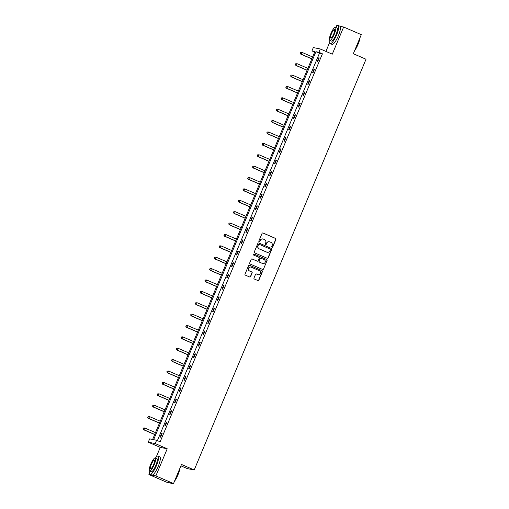 <?xml version="1.0" encoding="UTF-8"?>
<svg xmlns="http://www.w3.org/2000/svg" width="509" height="509" viewBox="0 0 509 509"><rect width="100%" height="100%" fill="white"/><g stroke="black" fill="none" stroke-linecap="round" stroke-linejoin="round"><path stroke-width="0.76" d="M272.029 247.317A0.547 0.528 101.2 0 0 272.722 247.024L275.91 239.415A0.776 0.757 101.2 0 0 275.515 238.397L263.038 233.001A0.776 0.757 101.2 0 0 262.046 233.421L258.858 241.031A0.547 0.528 101.2 0 0 259.24 241.769A0.547 0.528 101.2 0 0 259.832 241.451L260.245 240.464A2.488 2.411 101.2 0 1 263.42 239.128L264.457 239.58A2.488 2.411 101.2 0 1 265.717 242.831L265.31 243.817A0.547 0.528 101.2 0 0 265.685 244.562A0.547 0.528 101.2 0 0 266.277 244.237L266.691 243.251A2.488 2.411 101.2 0 1 269.865 241.921L270.909 242.367A2.488 2.411 101.2 0 1 272.162 245.618L271.755 246.604A0.547 0.528 101.2 0 0 272.538 246.986L275.719 239.376A0.776 0.757 101.2 0 0 275.324 238.365L262.848 232.963A0.776 0.757 101.2 0 0 262.797 232.944M259.151 241.743A0.547 0.528 101.2 0 0 259.641 241.412L260.245 240.464M265.596 244.53A0.547 0.528 101.2 0 0 266.092 244.199L266.691 243.251M149.608 472.867L148.914 474.534L166.57 482.169L173.518 483.55L181.503 464.469L194.209 469.966L366.022 59.235L353.316 53.738L361.295 34.657L343.639 27.022L340.082 26.315M337.123 25.724L336.691 25.641L336.379 26.385M148.914 474.534L155.869 475.915L167.219 448.773L155.213 443.574L148.265 442.194L149.652 438.873L152.63 439.464L314.918 51.504L311.941 50.913L313.328 47.591L320.282 48.972L318.895 52.293L315.917 51.702L153.629 439.668L156.607 440.26L155.213 443.574M173.518 483.55L155.869 475.915M253.991 278.016A0.776 0.757 101.2 0 0 254.379 279.034L257.885 280.548A0.776 0.757 101.2 0 0 258.877 280.135L262.409 271.679A0.776 0.757 101.2 0 0 262.014 270.667L249.537 265.265A0.776 0.757 101.2 0 0 248.545 265.685L245.014 274.135A0.776 0.757 101.2 0 0 245.408 275.153L249.633 276.979A0.776 0.757 101.2 0 0 250.625 276.565L252.14 272.945A0.776 0.757 101.2 0 0 251.745 271.933L249.652 271.023A2.081 2.017 101.2 0 1 250.854 267.066A2.081 2.017 101.2 0 1 251.249 267.193L259.463 270.743A2.081 2.017 101.2 0 1 258.26 274.701A2.081 2.017 101.2 0 1 257.866 274.58L256.491 273.982A0.776 0.757 101.2 0 0 255.499 274.402L253.991 278.016M320.282 48.972L332.288 54.164L343.639 27.022M156.607 440.26L160.138 441.787L322.426 53.82L318.895 52.293M267.2 258.273A0.776 0.757 101.2 0 0 268.192 257.859L271.73 249.404A0.776 0.757 101.2 0 0 271.335 248.392L258.858 242.99A0.776 0.757 101.2 0 0 257.866 243.41L254.328 251.86A0.776 0.757 101.2 0 0 254.723 252.878L267.2 258.273M267.066 260.544L263.535 268.994A0.776 0.757 101.2 0 1 262.542 269.414L250.065 264.012A0.776 0.757 101.2 0 1 249.671 263L251.185 259.38A0.776 0.757 101.2 0 1 252.178 258.966L257.236 261.155A0.776 0.757 101.2 0 0 258.228 260.735L259.234 258.337A0.776 0.757 101.2 0 0 258.839 257.325L253.571 255.041A0.547 0.528 101.2 0 1 253.889 254.01A0.547 0.528 101.2 0 1 253.991 254.042L266.678 259.526A0.776 0.757 101.2 0 1 267.066 260.544L263.535 268.994M180.924 465.843L187.261 468.585L194.209 469.966M329.756 42.222L325.913 51.409M167.219 448.773L160.265 447.386L156.231 457.037M160.265 447.386L148.265 442.194M314.67 52.09L311.941 50.913M322.426 53.82L319.448 53.229L157.402 440.603M319.448 53.229L315.917 51.702M160.119 437.078L161.646 433.433L162.117 433.522L160.589 437.174L160.119 437.078M164.884 425.696L166.405 422.05L166.876 422.139L165.349 425.791L164.884 425.696M169.643 414.313L171.17 410.668L171.641 410.757L170.114 414.409L169.643 414.313M174.402 402.931L175.929 399.285L176.4 399.374L174.873 403.026L174.402 402.931M179.168 391.548L180.695 387.896L181.159 387.992L179.632 391.644L179.168 391.548M183.927 380.166L185.454 376.514L185.925 376.609L184.398 380.261L183.927 380.166M188.686 368.783L190.213 365.131L190.684 365.227L189.157 368.872L188.686 368.783M193.452 357.401L194.979 353.749L195.443 353.844L193.923 357.49L193.452 357.401M198.211 346.018L199.738 342.366L200.209 342.462L198.682 346.107L198.211 346.018M202.976 334.636L204.497 330.984L204.968 331.079L203.441 334.725L202.976 334.636M207.736 323.253L209.263 319.601L209.733 319.697L208.206 323.342L207.736 323.253M212.495 311.871L214.022 308.219L214.493 308.314L212.966 311.96L212.495 311.871M217.26 300.482L218.787 296.836L219.252 296.932L217.725 300.577L217.26 300.482M222.019 289.099L223.546 285.454L224.017 285.549L222.49 289.195L222.019 289.099M226.779 277.717L228.306 274.071L228.776 274.166L227.249 277.812L226.779 277.717M231.544 266.334L233.071 262.689L233.536 262.784L232.015 266.43L231.544 266.334M236.303 254.952L237.83 251.306L238.301 251.401L236.774 255.047L236.303 254.952M241.069 243.569L242.589 239.924L243.06 240.019L241.533 243.665L241.069 243.569M245.828 232.187L247.355 228.541L247.826 228.63L246.299 232.282L245.828 232.187M250.587 220.804L252.114 217.158L252.585 217.248L251.058 220.9L250.587 220.804M255.353 209.422L256.88 205.776L257.344 205.865L255.817 209.517L255.353 209.422M260.112 198.039L261.639 194.393L262.11 194.483L260.583 198.135L260.112 198.039M264.871 186.657L266.398 183.011L266.869 183.1L265.342 186.752L264.871 186.657M269.636 175.274L271.163 171.628L271.628 171.718L270.107 175.37L269.636 175.274M274.396 163.892L275.923 160.24L276.393 160.335L274.866 163.987L274.396 163.892M279.161 152.509L280.682 148.857L281.153 148.952L279.626 152.605L279.161 152.509M283.92 141.127L285.447 137.475L285.918 137.57L284.391 141.216L283.92 141.127M288.679 129.744L290.206 126.092L290.677 126.187L289.15 129.833L288.679 129.744M293.445 118.362L294.972 114.71L295.436 114.805L293.909 118.451L293.445 118.362M298.204 106.979L299.731 103.327L300.202 103.422L298.675 107.068L298.204 106.979M302.963 95.597L304.49 91.944L304.961 92.04L303.434 95.686L302.963 95.597M307.729 84.214L309.256 80.562L309.72 80.657L308.2 84.303L307.729 84.214M312.488 72.832L314.015 69.179L314.486 69.275L312.959 72.921L312.488 72.832M317.253 61.443L318.774 57.797L319.245 57.892L317.718 61.538L317.253 61.443M318.774 57.797L319.207 57.981M314.015 69.179L314.447 69.364M309.256 80.562L309.682 80.746M304.49 91.944L304.923 92.129M299.731 103.327L300.164 103.518M294.972 114.71L295.398 114.9M290.206 126.092L290.639 126.283M285.447 137.475L285.873 137.665M280.682 148.857L281.114 149.048M275.923 160.24L276.355 160.43M271.163 171.628L271.59 171.813M266.398 183.011L266.831 183.195M261.639 194.393L262.071 194.578M256.88 205.776L257.306 205.96M252.114 217.158L252.547 217.343M247.355 228.541L247.781 228.726M242.589 239.924L243.022 240.108M237.83 251.306L238.263 251.491M233.071 262.689L233.497 262.873M228.306 274.071L228.738 274.256M223.546 285.454L223.979 285.638M218.787 296.836L219.214 297.021M214.022 308.219L214.454 308.403M209.263 319.601L209.689 319.786M204.497 330.984L204.93 331.174M199.738 342.366L200.171 342.557M194.979 353.749L195.405 353.94M190.213 365.131L190.646 365.322M185.454 376.514L185.887 376.705M180.695 387.896L181.121 388.087M175.929 399.285L176.362 399.47M171.17 410.668L171.597 410.852M166.405 422.05L166.837 422.235M161.646 433.433L162.078 433.617M269.299 241.756A2.488 2.411 101.2 0 0 266.5 243.213M262.854 238.969A2.488 2.411 101.2 0 0 260.054 240.426M267.257 258.298A0.776 0.757 101.2 0 0 268.001 257.821L271.539 249.372A0.776 0.757 101.2 0 0 271.144 248.354L258.667 242.958A0.776 0.757 101.2 0 0 258.617 242.933M270.425 249.773A0.547 0.528 101.2 0 0 270.152 249.06L259.202 244.326A0.547 0.528 101.2 0 0 258.508 244.619L258.069 245.656A2.488 2.411 101.2 0 0 259.329 248.907L266.818 252.146A2.488 2.411 101.2 0 0 269.993 250.81L270.425 249.773M258.998 244.282A0.547 0.528 101.2 0 0 258.317 244.581L258.508 244.619M267.2 252.273A2.488 2.411 101.2 0 1 266.627 252.108L259.145 248.869A2.488 2.411 101.2 0 1 257.885 245.618L258.317 244.581M262.593 269.433A0.776 0.757 101.2 0 0 263.344 268.956M257.293 261.174A0.776 0.757 101.2 0 1 257.051 261.117L251.987 258.928A0.776 0.757 101.2 0 0 251.936 258.909M253.991 254.042L253.8 254.004A0.547 0.528 101.2 0 0 253.794 253.997L266.678 259.526M262.485 263.427A2.081 2.017 101.2 0 0 265.214 262.11A2.081 2.017 101.2 0 0 264.088 259.59L261.193 258.343A0.776 0.757 101.2 0 0 260.201 258.757L259.202 261.155A0.776 0.757 101.2 0 0 259.59 262.173L262.3 263.388A2.081 2.017 101.2 0 0 262.79 263.528M260.952 258.286A0.776 0.757 101.2 0 0 260.016 258.718L260.201 258.757M262.3 263.388L259.405 262.135A0.776 0.757 101.2 0 1 259.011 261.117L260.016 258.718M266.881 260.506A0.776 0.757 101.2 0 0 266.487 259.488M258.165 274.682A2.081 2.017 101.2 0 1 257.675 274.542L256.307 273.95A0.776 0.757 101.2 0 0 256.25 273.925M250.759 267.053A2.081 2.017 101.2 0 0 249.461 270.985L249.652 271.023M249.69 277.004A0.776 0.757 101.2 0 0 250.441 276.527L251.949 272.907A0.776 0.757 101.2 0 0 251.561 271.895L249.461 270.985M257.936 280.567A0.776 0.757 101.2 0 0 258.687 280.096L262.224 271.641A0.776 0.757 101.2 0 0 261.83 270.629L249.353 265.227A0.776 0.757 101.2 0 0 249.295 265.208M312.628 56.983L301.888 52.338L301.124 54.164L300.654 54.069L311.826 58.898M300.297 53.19L300.603 52.459L300.106 53.152L301.124 54.164L311.864 58.809M300.412 52.421L301.417 52.242L300.603 52.459M300.654 54.069L300.106 53.152M360.06 37.609A9.658 2.291 113.4 0 1 358.062 44.308A9.658 2.291 113.4 0 1 354.582 50.715M354.856 50.054A9.9 2.341 -66.6 0 0 357.903 44.226A9.9 2.341 -66.6 0 0 359.825 38.175M329.908 40.434A9.9 2.341 -66.6 0 0 330.303 43.621A9.9 2.341 -66.6 0 0 336.583 35A9.9 2.341 -66.6 0 0 338.161 25.45A9.9 2.341 -66.6 0 0 335.571 27.346M330.303 43.621L332.065 44.385A9.9 2.341 -66.6 0 0 338.345 35.764A9.9 2.341 -66.6 0 0 339.929 26.213L338.161 25.45M335.437 27.289L337.06 27.995A7.126 1.686 113.4 0 1 335.921 34.873A7.126 1.686 113.4 0 1 331.404 41.076L329.775 40.376A7.126 1.686 -66.6 0 0 334.298 34.167A7.126 1.686 -66.6 0 0 335.437 27.289A7.126 1.686 -66.6 0 0 330.914 33.499A7.126 1.686 -66.6 0 0 329.775 40.376M331.518 33.613A4.594 1.088 -66.6 0 0 330.786 38.048A4.594 1.088 -66.6 0 0 333.7 34.052A4.594 1.088 -66.6 0 0 334.432 29.617A4.594 1.088 -66.6 0 0 331.518 33.613M179.919 468.255A9.658 2.291 113.4 0 1 177.915 474.961A9.658 2.291 113.4 0 1 174.434 481.361M174.708 480.706A9.9 2.341 -66.6 0 0 177.762 474.878A9.9 2.341 -66.6 0 0 179.677 468.827M149.767 471.079A9.9 2.341 -66.6 0 0 150.155 474.273A9.9 2.341 -66.6 0 0 156.435 465.652A9.9 2.341 -66.6 0 0 158.019 456.102A9.9 2.341 -66.6 0 0 155.423 457.998M150.155 474.273L151.924 475.037A9.9 2.341 -66.6 0 0 158.204 466.416A9.9 2.341 -66.6 0 0 159.781 456.866L158.019 456.102M155.29 457.941L156.918 458.647A7.126 1.686 113.4 0 1 155.779 465.519A7.126 1.686 113.4 0 1 151.256 471.728L149.633 471.022A7.126 1.686 -66.6 0 0 154.151 464.819A7.126 1.686 -66.6 0 0 155.29 457.941A7.126 1.686 -66.6 0 0 150.772 464.144A7.126 1.686 -66.6 0 0 149.633 471.022M151.37 464.265A4.594 1.088 -66.6 0 0 150.639 468.7A4.594 1.088 -66.6 0 0 153.553 464.698A4.594 1.088 -66.6 0 0 154.284 460.27A4.594 1.088 -66.6 0 0 151.37 464.265M169.981 482.85L171.482 483.493A9.9 2.341 -66.6 0 0 172.125 483.448A9.9 2.341 -66.6 0 0 172.366 483.321M307.869 68.365L297.129 63.72L296.365 65.546L295.894 65.451L307.061 70.28M295.532 64.573L295.837 63.841L295.347 64.535L296.365 65.546L307.105 70.191M295.653 63.803L297.129 63.72L295.837 63.841M295.894 65.451L295.347 64.535M303.103 79.748L292.363 75.103L291.6 76.929L291.129 76.834L302.301 81.669M290.773 75.956L291.078 75.224L290.582 75.917L291.6 76.929L302.34 81.574M290.887 75.186L291.892 75.008L291.078 75.224M291.129 76.834L290.582 75.917M298.344 91.13L287.604 86.485L286.841 88.312L286.37 88.216L297.542 93.052M286.007 87.338L286.312 86.606L285.823 87.3L286.841 88.312L297.58 92.956M286.128 86.568L287.604 86.485L286.312 86.606M286.37 88.216L285.823 87.3M293.578 102.513L282.839 97.868L282.081 99.694L281.611 99.599L292.777 104.434M281.248 98.721L281.553 97.989L281.063 98.682L282.081 99.694L292.815 104.339M281.362 97.951L282.374 97.773L281.553 97.989M281.611 99.599L281.063 98.682M288.819 113.895L278.079 109.25L277.316 111.077L276.845 110.981L288.018 115.817M276.489 110.103L276.794 109.371L276.298 110.065L277.316 111.077L288.056 115.721M276.603 109.34L277.609 109.161L276.794 109.371M276.845 110.981L276.298 110.065M284.06 125.278L273.32 120.633L272.557 122.459L272.086 122.364L283.258 127.199M271.723 121.486L272.029 120.754L271.539 121.447L272.557 122.459L283.297 127.104M271.844 120.722L272.849 120.544L272.029 120.754M272.086 122.364L271.539 121.447M279.295 136.66L268.555 132.016L267.791 133.842L267.327 133.746L278.493 138.582M266.964 132.868L267.27 132.136L266.773 132.83L267.791 133.842L278.531 138.486M267.079 132.105L268.084 131.926L267.27 132.136M267.327 133.746L266.773 132.83M274.536 148.049L263.796 143.398L263.032 145.224L262.561 145.129L273.734 149.964M262.205 144.251L262.51 143.525L262.014 144.212L263.032 145.224L273.772 149.869M262.32 143.487L263.796 143.398L262.51 143.525M262.561 145.129L262.014 144.212M269.776 159.432L259.036 154.781L258.273 156.607L257.802 156.511L268.968 161.347M257.439 155.633L257.745 154.908L257.255 155.595L258.273 156.607L269.013 161.251M257.56 154.87L259.036 154.781L257.745 154.908M257.802 156.511L257.255 155.595M265.011 170.814L254.271 166.163L253.507 167.989L253.037 167.894L264.209 172.729M252.68 167.016L252.986 166.29L252.489 166.977L253.507 167.989L264.247 172.634M252.795 166.252L254.271 166.163L252.986 166.29M253.037 167.894L252.489 166.977M260.252 182.197L249.512 177.546L248.748 179.372L248.277 179.283L259.45 184.112M247.915 178.398L248.22 177.673L247.73 178.366L248.748 179.372L259.488 184.016M248.036 177.635L249.512 177.546L248.22 177.673M248.277 179.283L247.73 178.366M255.486 193.579L244.746 188.934L243.989 190.754L243.518 190.665L254.685 195.494M243.156 189.781L243.461 189.055L242.971 189.749L243.989 190.754L254.723 195.399M243.27 189.017L244.282 188.839L243.461 189.055M243.518 190.665L242.971 189.749M250.727 204.962L239.987 200.317L239.224 202.137L238.753 202.048L249.925 206.877M238.397 201.163L238.702 200.438L238.206 201.131L239.224 202.137L249.964 206.781M238.511 200.4L239.516 200.222L238.702 200.438M238.753 202.048L238.206 201.131M245.968 216.344L235.228 211.699L234.464 213.519L233.994 213.43L245.166 218.259M233.631 212.552L233.936 211.82L233.446 212.514L234.464 213.519L245.204 218.17M233.752 211.782L235.228 211.699L233.936 211.82M233.994 213.43L233.446 212.514M241.202 227.727L230.462 223.082L229.699 224.902L229.235 224.813L240.401 229.642M228.872 223.935L229.177 223.203L228.681 223.896L229.699 224.902L240.439 229.553M228.986 223.165L229.992 222.987L229.177 223.203M229.235 224.813L228.681 223.896M236.443 239.109L225.703 234.464L224.94 236.284L224.469 236.195L235.642 241.024M224.113 235.317L224.418 234.585L223.922 235.279L224.94 236.284L235.68 240.935M224.227 234.547L225.232 234.369L224.418 234.585M224.469 236.195L223.922 235.279M231.684 250.492L220.944 245.847L220.181 247.667L219.71 247.578L230.876 252.407M219.347 246.7L219.653 245.968L219.163 246.661L220.181 247.667L230.921 252.318M219.468 245.93L220.944 245.847L219.653 245.968M219.71 247.578L219.163 246.661M226.919 261.874L216.179 257.23L215.415 259.056L214.944 258.96L226.117 263.789M214.588 258.082L214.893 257.35L214.397 258.044L215.415 259.056L226.155 263.7M214.703 257.312L215.708 257.134L214.893 257.35M214.944 258.96L214.397 258.044M222.159 273.257L211.42 268.612L210.656 270.438L210.185 270.343L221.358 275.172M209.823 269.465L210.128 268.733L209.638 269.426L210.656 270.438L221.396 275.083M209.943 268.695L211.42 268.612L210.128 268.733M210.185 270.343L209.638 269.426M217.394 284.639L206.654 279.995L205.897 281.821L205.426 281.725L216.592 286.554M205.063 280.847L205.369 280.115L204.879 280.809L205.897 281.821L216.63 286.465M205.178 280.077L206.19 279.899L205.369 280.115M205.426 281.725L204.879 280.809M212.635 296.022L201.895 291.377L201.131 293.203L200.661 293.108L211.833 297.937M200.304 292.23L200.61 291.498L200.113 292.191L201.131 293.203L211.871 297.848M200.419 291.46L201.424 291.282L200.61 291.498M200.661 293.108L200.113 292.191M207.876 307.404L197.136 302.76L196.372 304.586L195.901 304.49L207.074 309.326M195.539 303.612L195.844 302.88L195.354 303.574L196.372 304.586L207.112 309.23M195.66 302.842L197.136 302.76L195.844 302.88M195.901 304.49L195.354 303.574M203.11 318.787L192.37 314.142L191.607 315.968L191.142 315.873L202.308 320.708M190.78 314.995L191.085 314.263L190.589 314.956L191.607 315.968L202.347 320.613M190.894 314.225L191.899 314.047L191.085 314.263M191.142 315.873L190.589 314.956M198.351 330.169L187.611 325.525L186.848 327.351L186.377 327.255L197.549 332.091M186.02 326.377L186.326 325.645L185.83 326.339L186.848 327.351L197.587 331.995M186.135 325.607L187.14 325.429L186.326 325.645M186.377 327.255L185.83 326.339M193.592 341.552L182.852 336.907L182.088 338.733L181.618 338.638L192.784 343.473M181.255 337.76L181.56 337.028L181.07 337.721L182.088 338.733L192.828 343.378M181.376 336.996L182.381 336.818L181.56 337.028M181.618 338.638L181.07 337.721M188.826 352.934L178.086 348.29L177.323 350.116L176.852 350.02L188.025 354.856M176.496 349.142L176.801 348.411L176.305 349.104L177.323 350.116L188.063 354.76M176.61 348.379L177.616 348.201L176.801 348.411M176.852 350.02L176.305 349.104M184.067 364.317L173.327 359.672L172.564 361.498L172.093 361.403L183.265 366.238M171.73 360.525L172.036 359.793L171.546 360.487L172.564 361.498L183.304 366.143M171.851 359.761L172.856 359.583L172.036 359.793M172.093 361.403L171.546 360.487M179.302 375.699L168.562 371.055L167.798 372.881L167.334 372.785L178.5 377.621M166.971 371.907L167.276 371.182L166.787 371.869L167.798 372.881L178.538 377.525M167.086 371.144L168.562 371.055L167.276 371.182M167.334 372.785L166.787 371.869M174.542 387.088L163.803 382.437L163.039 384.263L162.568 384.168L173.741 389.003M162.212 383.29L162.517 382.564L162.021 383.252L163.039 384.263L173.779 388.908M162.326 382.526L163.803 382.437L162.517 382.564M162.568 384.168L162.021 383.252M169.783 398.471L159.043 393.82L158.28 395.646L157.809 395.55L168.982 400.386M157.446 394.672L157.752 393.947L157.262 394.634L158.28 395.646L169.02 400.29M157.567 393.909L159.043 393.82L157.752 393.947M157.809 395.55L157.262 394.634M165.018 409.853L154.278 405.202L153.514 407.028L153.05 406.939L164.216 411.768M152.687 406.055L152.993 405.329L152.496 406.017L153.514 407.028L164.254 411.673M152.802 405.291L154.278 405.202L152.993 405.329M153.05 406.939L152.496 406.017M160.259 421.236L149.519 416.591L148.755 418.411L148.284 418.322L159.457 423.151M147.928 417.437L148.234 416.712L147.737 417.405L148.755 418.411L159.495 423.055M148.043 416.674L149.048 416.496L148.234 416.712M148.284 418.322L147.737 417.405M155.5 432.618L144.76 427.974L143.996 429.793L143.525 429.704L154.691 434.533M143.163 428.82L143.468 428.094L142.978 428.788L143.996 429.793L154.736 434.438M143.283 428.056L144.76 427.974L143.468 428.094M143.525 429.704L142.978 428.788"/></g></svg>

